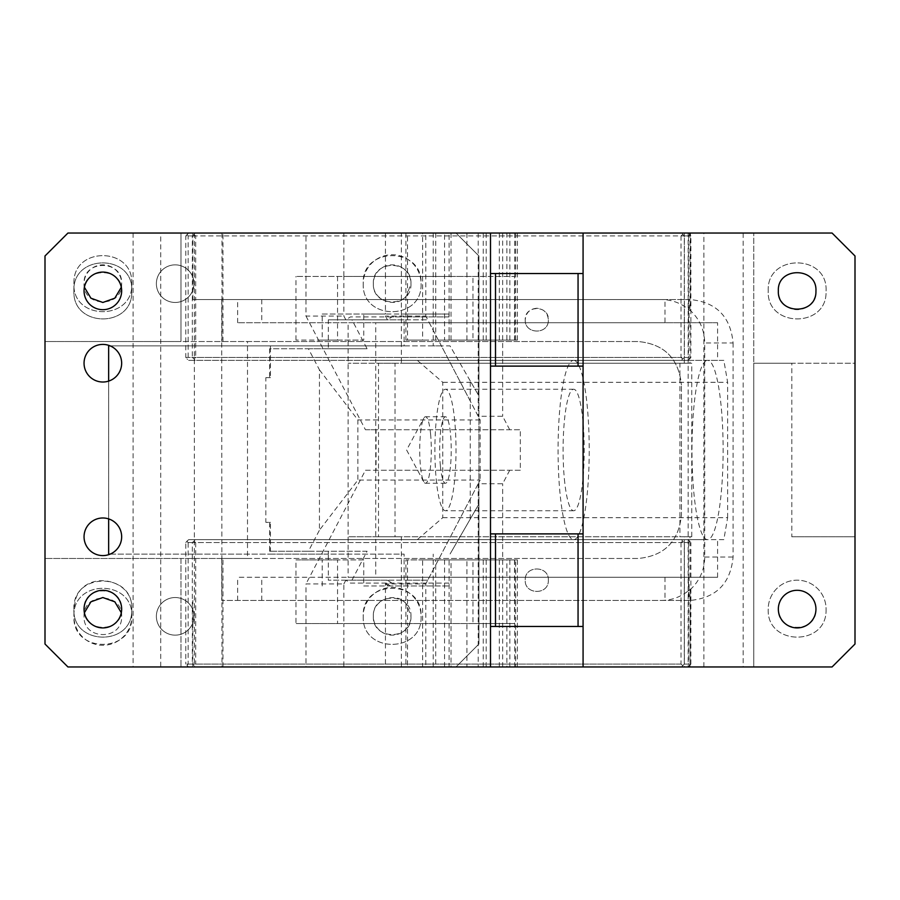 <?xml version="1.0" encoding="UTF-8"?>
<svg xmlns="http://www.w3.org/2000/svg" width="900" height="900" viewBox="0 0 900 900"><rect width="100%" height="100%" fill="white"/><g stroke="black" fill="none" stroke-linecap="round" stroke-linejoin="round"><path stroke-width="0.67" stroke-dasharray="4.5 3.38" d="M269.629 348.75L269.629 377.674L265.838 377.674L270.45 377.674L270.45 348.75L269.629 348.75L308.407 348.75L319.444 369.832L319.444 530.168L357.885 480.071L480.139 480.071L427.759 580.174L328.309 580.174L404.111 580.174L404.111 554.141L328.309 554.141L328.309 580.174M319.444 369.832L357.885 419.94L357.885 480.071M351.956 580.174L367.088 551.25L308.407 551.25L319.444 530.168M308.407 551.25L269.629 551.25L269.629 522.326L265.838 522.326L265.838 377.674M367.088 551.25L328.309 551.25L328.309 554.141L270.45 554.141L270.45 551.25L328.309 551.25M269.629 551.25L270.45 551.25L270.45 522.326L265.838 522.326M269.629 522.326L270.45 522.326M270.45 377.674L269.629 377.674M328.309 348.75L367.088 348.75L351.956 319.826L328.309 319.826L328.309 348.75L270.45 348.75L270.45 345.859L404.111 345.859L404.111 319.826L427.759 319.826L351.956 319.826M404.111 319.826L328.309 319.826M433.226 233.032L433.226 345.859L450 345.859L478.924 395.966L478.924 255.971L455.996 233.032L67.939 233.032L45 255.971L45 644.029L67.939 666.967L45 644.029L45 255.971L67.939 233.032L455.996 233.032L478.924 255.971L478.924 644.029L455.996 666.967L67.939 666.967L455.996 666.967L478.924 644.029L478.924 504.034L450 554.141L478.924 504.034L478.924 395.966L470.261 380.947L470.261 401.051L480.139 419.94L480.139 480.071M470.261 519.053L470.261 401.051L441.371 345.859L404.111 345.859M193.984 283.657A18.799 18.799 0 0 1 175.174 302.468A18.799 18.799 0 0 1 156.375 283.657A18.799 18.799 0 0 1 175.174 264.859A18.799 18.799 0 0 1 193.984 283.657A18.799 18.799 0 0 0 175.174 264.859A18.799 18.799 0 0 0 156.375 283.657A18.799 18.799 0 0 0 175.174 302.468A18.799 18.799 0 0 0 193.984 283.657M193.984 616.342A18.799 18.799 0 0 1 175.174 635.141A18.799 18.799 0 0 1 156.375 616.342A18.799 18.799 0 0 1 175.174 597.533A18.799 18.799 0 0 1 193.984 616.342A18.799 18.799 0 0 0 175.174 597.533A18.799 18.799 0 0 0 156.375 616.342A18.799 18.799 0 0 0 175.174 635.141A18.799 18.799 0 0 0 193.984 616.342M373.343 616.342C372.184 640.597 412.11 640.597 410.951 616.342L406.609 604.327C396.506 590.692 372.386 599.434 373.343 616.342C372.173 592.076 412.11 592.076 410.951 616.342A18.799 18.799 0 0 1 392.141 635.141A18.799 18.799 0 0 1 373.343 616.342M410.951 283.657C412.11 259.403 372.184 259.403 373.343 283.657L373.343 283.95C372.668 300.769 396.619 309.173 406.609 295.673L410.951 283.657C412.121 307.733 372.544 308.036 373.343 283.95L373.343 283.657A18.799 18.799 0 0 1 392.141 264.859A18.799 18.799 0 0 1 410.951 283.657M121.309 287.28L121.657 283.657A18.799 18.799 0 0 0 102.859 264.859A18.799 18.799 0 0 0 84.049 283.657C82.879 307.553 122.096 308.149 121.646 284.243L121.657 283.657C122.816 259.403 82.89 259.403 84.049 283.657L84.409 287.28M84.409 612.72L84.049 616.342C82.879 640.226 122.096 640.834 121.646 616.916L121.657 616.342C122.816 592.076 82.89 592.076 84.049 616.342C82.879 640.226 122.096 640.834 121.646 616.916L121.309 612.72M363.218 283.657L363.218 284.243C362.149 321.221 422.876 320.603 421.076 283.657C422.865 246.341 361.429 246.341 363.218 283.657L363.218 284.243C362.149 321.21 422.876 320.603 421.076 283.657A28.924 28.924 0 0 0 392.141 254.734A28.924 28.924 0 0 0 363.218 283.657M131.782 283.657C133.594 246.713 72.866 246.105 73.935 283.084L73.924 283.657C72.135 320.985 133.571 320.985 131.782 283.657C133.594 246.713 72.866 246.105 73.935 283.084L73.924 283.657C72.135 320.985 133.571 320.985 131.782 283.657M131.782 616.342C133.594 579.386 72.866 578.79 73.935 615.758L73.924 616.342C72.135 653.659 133.571 653.659 131.782 616.342C133.594 579.398 72.866 578.79 73.935 615.758L73.924 616.342A28.924 28.924 0 0 0 102.859 645.266A28.924 28.924 0 0 0 131.782 616.342M433.226 345.859L108.641 345.859L108.641 554.141L404.111 554.141M470.261 380.947L450 345.859L441.371 345.859L427.759 319.826M363.218 616.342L363.218 616.916C362.149 653.895 422.876 653.288 421.076 616.342C422.865 579.015 361.429 579.015 363.218 616.342L363.218 616.916C362.149 653.895 422.876 653.288 421.076 616.342A28.924 28.924 0 0 0 392.141 587.408A28.924 28.924 0 0 0 363.218 616.342M108.641 518.895L108.641 381.105M433.226 666.967L433.226 554.141M110.093 345.859L270.45 345.859M110.093 554.141L270.45 554.141M308.407 348.75L367.088 348.75M427.759 580.174L404.111 580.174M480.139 419.94L357.885 419.94M688.163 666.967L703.89 666.967L703.89 233.032L688.163 233.032L688.163 666.967L743.175 666.967L385.436 666.967L385.436 623.576L514.519 623.576L472.95 623.576L472.95 559.924L405.911 559.924L405.911 666.967L422.618 666.967L422.618 559.924L435.724 559.924L435.724 666.967L422.618 666.967M688.163 233.032L743.175 233.032L743.175 666.967M347.04 314.032L407.407 314.032L407.407 316.924L350.381 316.924L345.836 319.826L343.868 316.058L343.868 314.032L347.04 314.032M407.407 316.924L448.976 316.924L448.976 314.032L385.436 314.032L385.436 316.058L387.405 319.826L345.836 319.826M448.976 316.924L391.95 316.924L387.405 319.826M472.95 623.576L407.531 623.576L407.531 666.967L343.868 666.967L343.868 623.576L407.531 623.576L407.531 559.924L422.618 559.924M444.544 559.924L444.544 666.967L451.012 666.967L451.012 559.924L435.724 559.924M515.666 666.967L466.931 666.967L466.931 559.924L517.41 559.924L506.891 559.924L506.891 666.967L515.666 666.967L515.666 559.924M385.436 666.967L449.1 666.967L449.1 559.924L514.519 559.924L514.519 623.576M703.89 233.032L305.966 233.032L305.966 316.058L343.868 316.058M703.89 666.967L684.281 666.967L684.281 536.783L691.751 536.783L691.751 363.218L684.281 363.218L684.281 233.032M684.281 666.967L401.355 666.967L401.355 536.783L682.436 536.783L679.916 536.783L679.916 363.218L689.974 363.218L348.098 363.218L395.032 363.218L395.032 536.783L378.506 536.783L378.506 363.218L395.032 363.218M684.281 536.783L348.098 536.783L348.098 322.718L375.728 322.718L375.728 360.326L717.592 360.326L717.592 322.718L375.728 322.718M337.545 623.576L385.436 623.576L385.436 585.967L363.757 585.967L363.757 559.924L337.545 559.924L337.545 623.576L295.976 623.576L343.868 623.576L343.868 583.942L305.978 583.942L305.978 666.967L401.355 666.967M343.868 666.967L305.978 666.967M388.609 585.967L448.976 585.967L448.976 583.076L350.381 583.076L345.848 580.174L387.405 580.174L385.436 583.942L388.609 585.967L385.436 585.967L385.436 583.942L425.79 583.942L425.79 666.967M337.545 340.076L295.976 340.076L322.2 340.076L322.2 314.032L343.868 314.032L343.868 276.424L407.531 276.424L407.531 233.032L343.868 233.032L343.868 276.424L295.976 276.424L337.545 276.424L337.545 340.076L363.757 340.076L363.757 314.032L385.436 314.032L385.436 276.424L449.1 276.424L449.1 233.032L517.41 233.032L444.544 233.032L444.544 340.076L517.41 340.076L506.891 340.076L506.891 233.032M322.2 314.032L363.757 314.032M448.976 314.032L407.407 314.032M391.95 316.924L350.381 316.924M691.751 536.783L679.916 536.783M395.032 536.783L348.098 536.783L348.098 577.283L375.728 577.283L375.728 539.674L717.592 539.674L717.592 577.283L375.728 577.283M378.506 536.783L401.355 536.783M363.757 585.967L448.976 585.967M363.757 559.924L295.976 559.924L295.976 623.576M337.545 559.924L295.976 559.924M322.2 340.076L363.757 340.076M337.545 276.424L385.436 276.424L385.436 233.032L425.779 233.032L425.779 316.058L385.436 316.058M448.976 583.076L407.407 583.076L407.407 585.967M345.848 580.174L343.868 583.942M350.381 583.076L407.407 583.076M295.976 340.076L295.976 276.424M378.506 363.218L401.355 363.218L401.355 233.032M684.281 363.218L401.355 363.218M717.592 322.718L348.098 322.718M689.974 322.718L689.974 363.218M499.298 233.032L499.298 340.076L449.1 340.076L449.1 276.424L514.519 276.424L514.519 340.076L472.95 340.076L472.95 276.424L407.531 276.424L407.531 340.076L405.911 340.076L422.618 340.076L422.618 233.032L407.531 233.032M422.618 233.032L444.544 233.032M499.298 340.076L506.891 340.076M385.436 233.032L449.1 233.032M514.519 340.076L449.1 340.076M407.531 340.076L472.95 340.076M444.544 340.076L422.618 340.076M472.95 276.424L514.519 276.424M506.891 559.924L449.1 559.924M442.755 517.691L727.639 517.691L723.825 539.674L417.285 539.674L442.755 517.691L442.755 382.309L417.285 360.326L723.825 360.326L727.639 382.309L442.755 382.309M723.825 539.674L717.592 539.674M417.285 360.326L375.728 360.326L375.728 539.674L417.285 539.674M717.592 577.283L348.098 577.283M454.714 420.874A60.75 10.553 -90 0 0 445.455 389.25A60.75 10.553 -90 0 0 436.196 479.126A60.75 10.553 -90 0 0 445.455 510.75A60.75 10.553 -90 0 0 454.714 420.874M440.381 465.952A33.266 5.782 -90 0 0 445.455 483.266A33.266 5.782 -90 0 0 450.517 434.048A33.266 5.782 -90 0 0 445.455 416.734A33.266 5.782 -90 0 0 440.381 465.952M430.582 434.048A33.266 5.782 -90 0 0 425.509 416.734A33.266 5.782 -90 0 0 423.743 418.32A33.266 5.782 -90 0 0 420.435 465.952A33.266 5.782 -90 0 0 423.743 481.68A33.266 5.782 -90 0 0 425.509 483.266A33.266 5.782 -90 0 0 430.582 434.048M564.39 479.126A60.75 10.553 -90 0 0 573.649 510.75A60.75 10.553 -90 0 0 582.908 420.874A60.75 10.553 -90 0 0 573.649 389.25A60.75 10.553 -90 0 0 564.39 479.126M573.649 360.326A89.674 15.57 90 0 1 589.219 450A89.674 15.57 90 0 1 573.649 539.674A89.674 15.57 90 0 1 558.079 450A89.674 15.57 90 0 1 573.649 360.326L707.546 360.326A89.674 15.57 90 0 1 723.127 450A89.674 15.57 90 0 1 707.546 539.674A89.674 15.57 90 0 1 691.976 450A89.674 15.57 90 0 1 707.546 360.326M573.649 539.674L707.546 539.674M727.639 517.691L727.639 382.309M723.825 360.326L717.592 360.326M472.95 559.924L514.519 559.924M391.95 583.076L387.405 580.174M689.974 577.283L689.974 536.783M322.2 585.967L322.2 559.924M679.916 363.218L691.751 363.218M466.931 559.924L451.012 559.924M449.1 666.967L506.891 666.967M466.931 666.967L451.012 666.967M444.544 666.967L435.724 666.967M407.531 666.967L405.911 666.967M305.966 233.032L343.868 233.032M365.468 470.25L520.324 470.25L520.324 429.75L376.054 429.75L376.054 470.25L365.468 470.25L305.978 583.942M520.324 470.25L376.054 470.25M305.966 316.058L365.456 429.75L376.054 429.75M365.456 429.75L520.324 429.75M509.726 470.25L502.673 483.739L478.215 483.739L425.79 583.942M743.175 233.032L425.779 233.032M509.726 429.75L502.673 416.272L478.215 416.272L425.779 316.058M502.673 666.967L502.673 483.739M502.673 233.032L502.673 416.272M478.215 233.032L478.215 416.272M478.215 483.739L478.215 666.967M84.049 609.109C82.89 633.364 122.828 633.364 121.657 609.109C122.828 584.854 82.89 584.854 84.049 609.109M131.782 609.109C133.571 571.793 72.135 571.793 73.924 609.109C72.124 646.054 132.851 646.661 131.782 609.683L131.782 609.109L131.782 609.683C132.851 646.661 72.124 646.054 73.924 609.109L75.42 599.94C83.734 569.329 133.594 577.44 131.782 609.109M221.974 666.967L67.939 666.967L45 644.029L45 255.971L67.939 233.032L180.968 233.032L180.968 341.516L45 341.516L638.033 341.516C664.245 343.946 678.712 358.414 681.424 384.907C678.712 358.414 664.245 343.946 638.033 341.516L221.715 341.516L221.974 666.967L160.718 666.967L160.718 233.032L133.088 233.032L690.469 233.032L690.469 310.624C699.739 319.354 704.486 330.131 704.711 342.968L733.095 342.968C730.564 316.609 716.321 302.141 690.367 299.576L192.836 299.576L195.683 299.576L195.683 357.424L688.545 357.424L688.545 309.386A43.391 42.739 90 0 0 661.477 299.576L664.999 299.576L664.999 322.718L237.656 322.718L664.999 322.718M222.975 666.967L222.975 558.484L180.968 558.484L180.968 666.967L180.968 558.484L45 558.484L247.5 558.484L247.5 341.516M84.049 536.783A18.799 18.799 0 0 1 102.859 517.984A18.799 18.799 0 0 1 121.657 536.783A18.799 18.799 0 0 1 102.859 555.592A18.799 18.799 0 0 1 84.049 536.783M84.049 363.218A18.799 18.799 0 0 1 102.859 344.407A18.799 18.799 0 0 1 121.657 363.218A18.799 18.799 0 0 1 102.859 382.016A18.799 18.799 0 0 1 84.049 363.218M222.975 558.484L638.033 558.484C664.245 556.054 678.712 541.586 681.424 515.092L681.424 384.907L681.424 515.092C678.712 541.586 664.245 556.054 638.033 558.484L247.5 558.484M221.974 233.032L221.974 341.516L180.968 341.516L180.968 233.032L222.975 233.032L160.718 233.032M73.924 290.891C72.135 253.575 133.571 253.575 131.782 290.891L131.782 291.476C132.851 328.444 72.124 327.836 73.924 290.891C72.124 327.836 132.851 328.444 131.782 291.476L131.782 290.891C133.571 253.575 72.135 253.575 73.924 290.891M791.82 536.783L855 536.783L855 644.029L832.061 666.967L753.75 666.967L753.75 363.218L855 363.218L855 536.783L791.82 536.783L791.82 363.218L855 363.218L855 255.971L832.061 233.032L690.469 233.032M222.975 341.516L222.975 233.032M221.715 299.576L221.715 341.516M221.715 558.484L221.715 600.424L690.367 600.424C716.321 597.859 730.564 583.391 733.095 557.033L733.095 342.968M684.36 542.576L690.896 542.576L689.715 541.125L688.545 542.576L195.683 542.576L194.006 541.125L192.33 542.576L192.33 664.076L185.805 664.076L186.975 665.516L188.145 664.076L188.145 542.576L681.008 542.576L682.684 541.125L684.36 542.576L684.36 664.076L690.896 664.076L689.715 665.516L688.545 664.076L688.545 590.614A43.391 42.739 90 0 1 661.477 600.424L221.715 600.424M688.545 542.576L688.545 590.614A43.391 42.739 90 0 0 689.974 589.376L689.974 666.967L192.836 666.967L194.344 666.967L194.344 233.032M689.974 589.376L690.469 589.376A43.391 42.739 90 0 0 704.711 557.033L704.711 342.968M661.477 600.424L690.367 600.424M664.999 577.283L664.999 600.424L237.656 600.424L689.107 600.424L689.107 577.283L237.656 577.283L689.107 577.283M237.656 600.424L237.656 577.283M261.776 600.424L261.776 577.283M490.5 666.967L490.5 233.032M121.657 290.891C122.828 266.636 82.89 266.636 84.049 290.891A18.799 18.799 0 0 0 102.566 309.69A18.799 18.799 0 0 0 121.646 291.476L121.657 290.891M826.076 609.109L826.065 609.683C827.134 646.661 766.406 646.054 768.217 609.109A28.924 28.924 0 0 1 797.141 580.174A28.924 28.924 0 0 1 826.076 609.109L826.065 609.683C827.134 646.661 766.406 646.054 768.217 609.109A28.924 28.924 0 0 1 797.141 580.174A28.924 28.924 0 0 1 826.076 609.109M237.656 322.718L237.656 299.576L689.107 299.576L689.107 322.718M815.951 609.109A18.799 18.799 0 0 0 797.141 590.299A18.799 18.799 0 0 0 778.342 609.109C777.173 633.364 817.11 633.364 815.951 609.109M690.896 664.076L690.896 542.576M688.545 664.076L195.683 664.076L194.006 665.516L195.176 666.967L188.651 666.967L186.975 665.516M689.715 665.516L688.039 666.967L195.176 666.967M194.006 665.516L192.33 664.076M195.683 542.576L195.683 664.076M192.33 542.576L185.805 542.576L185.805 664.076M684.36 664.076L681.514 666.967L688.039 666.967M681.514 666.967L188.651 666.967M682.684 665.516L681.008 664.076L188.145 664.076M681.008 542.576L681.008 664.076M188.145 542.576L186.975 541.125L185.805 542.576M681.514 539.674L188.651 539.674L681.514 539.674L682.684 541.125M186.975 541.125L188.651 539.674M194.006 541.125L195.176 539.674M689.715 541.125L688.039 539.674M192.836 666.967L192.836 600.424M690.469 589.376L689.974 666.967M194.344 666.967L160.718 666.967M791.82 363.218L753.75 363.218L753.75 233.032L753.75 666.967L690.469 666.967M583.076 666.967L583.076 626.467L490.5 626.467M490.5 533.891L583.076 533.891L583.076 626.467M583.076 533.891L583.076 366.109L490.5 366.109M490.5 273.532L583.076 273.532L583.076 366.109M583.076 273.532L583.076 233.032M815.94 291.476L815.951 290.891C817.11 266.636 777.173 266.636 778.342 290.891A18.799 18.799 0 0 0 796.849 309.69A18.799 18.799 0 0 0 815.94 291.476M768.217 290.891C766.429 253.575 827.865 253.575 826.076 290.891L826.065 291.476C827.134 328.444 766.406 327.836 768.217 290.891C766.429 253.575 827.865 253.575 826.076 290.891L826.065 291.476C827.134 328.444 766.406 327.836 768.217 290.891M690.469 310.624L689.974 310.624A43.391 42.739 90 0 0 688.545 309.386L688.545 235.924L195.683 235.924L195.683 299.576L661.477 299.576M689.974 233.032L689.974 310.624M237.656 299.576L664.999 299.576M192.836 299.576L192.836 233.032M185.805 357.424L192.33 357.424L192.33 235.924L185.805 235.924L185.805 357.424L186.975 358.875L188.145 357.424L188.145 235.924L681.008 235.924L681.008 357.424L188.145 357.424M195.683 357.424L194.006 358.875L192.33 357.424M192.33 235.924L194.006 234.484L195.683 235.924M194.006 234.484L195.176 233.032L688.039 233.032L689.715 234.484L688.545 235.924M688.545 357.424L689.715 358.875L690.896 357.424L690.896 235.924L684.36 235.924L684.36 357.424L690.896 357.424M689.715 234.484L690.896 235.924M688.039 233.032L681.514 233.032L684.36 235.924M185.805 235.924L188.651 233.032L195.176 233.032M188.651 233.032L681.514 233.032M186.975 234.484L188.145 235.924M682.684 234.484L681.008 235.924M681.008 357.424L682.684 358.875L684.36 357.424M188.651 360.326L688.039 360.326L188.651 360.326L186.975 358.875M682.684 358.875L681.514 360.326M689.715 358.875L688.039 360.326M194.006 358.875L195.176 360.326M133.088 233.032L133.088 666.967M261.776 299.576L261.776 322.718M548.359 580.174C549.079 565.256 524.498 565.256 525.217 580.174C524.486 594.731 548.336 595.339 548.347 580.759L548.359 580.174C549.079 565.256 524.498 565.256 525.217 580.174C524.486 594.731 548.347 595.339 548.347 580.759L548.359 580.174M536.783 308.25C529.762 308.925 525.904 312.784 525.217 319.826C524.486 334.373 548.325 334.98 548.347 320.4L548.359 319.826C547.673 312.795 543.825 308.947 536.783 308.25M525.217 319.826C524.486 334.384 548.347 334.98 548.347 320.4L548.359 319.826C549.079 304.897 524.498 304.897 525.217 319.826M483.255 666.967L483.255 559.924M514.699 666.967L514.699 559.924M509.861 666.967L509.861 559.924M435.724 340.076L435.724 233.032M451.012 340.076L451.012 233.032M466.931 340.076L466.931 233.032M483.255 340.076L483.255 233.032M514.699 340.076L514.699 233.032M515.666 340.076L515.666 233.032M509.861 340.076L509.861 233.032M486.191 340.076L486.191 233.032M499.298 666.967L499.298 559.924M486.191 666.967L486.191 559.924M390.431 585.967L385.897 583.076M704.711 557.033L733.095 557.033M517.41 666.967L517.41 559.924M405.911 340.076L405.911 233.032M517.41 340.076L517.41 233.032M445.455 416.734L425.509 416.734M445.455 483.266L425.509 483.266M423.743 481.68L406.598 450L423.743 418.32M573.649 510.75L445.455 510.75M573.649 389.25L445.455 389.25"/><path stroke-width="1.35" d="M84.409 287.28L90.911 298.181L102.859 302.468L114.806 298.181L121.309 287.28M121.309 612.72L114.806 601.819L102.859 597.533L90.911 601.819L84.409 612.72M110.093 554.141L108.641 554.141L108.641 518.895M108.641 381.105L108.641 345.859L110.093 345.859M84.049 609.109A18.799 18.799 0 0 0 102.859 627.908A18.799 18.799 0 0 0 121.657 609.109A18.799 18.799 0 0 0 102.859 590.299A18.799 18.799 0 0 0 84.049 609.109M490.5 273.532L490.5 233.032L67.939 233.032L45 255.971L45 644.029L67.939 666.967L490.5 666.967L490.5 273.532L583.076 273.532L583.076 533.891L578.059 533.891L578.059 626.467L490.5 626.467M490.5 233.032L832.061 233.032L855 255.971L855 644.029L832.061 666.967L490.5 666.967M121.657 290.891A18.799 18.799 0 0 0 102.859 272.093A18.799 18.799 0 0 0 84.049 290.891A18.799 18.799 0 0 0 102.566 309.69A18.799 18.799 0 0 0 121.646 291.476L121.657 290.891M121.657 363.218A18.799 18.799 0 0 0 102.859 344.407A18.799 18.799 0 0 0 84.049 363.218A18.799 18.799 0 0 0 102.859 382.016A18.799 18.799 0 0 0 121.657 363.218M815.951 609.109A18.799 18.799 0 0 0 797.141 590.299A18.799 18.799 0 0 0 778.342 609.109A18.799 18.799 0 0 0 797.141 627.908A18.799 18.799 0 0 0 815.951 609.109M578.059 626.467L583.076 626.467L583.076 666.967M583.076 626.467L583.076 533.891M490.5 533.891L578.059 533.891M495.506 533.891L495.506 626.467M583.076 366.109L490.5 366.109M578.059 366.109L578.059 273.532M495.506 273.532L495.506 366.109M583.076 233.032L583.076 273.532M815.951 290.891L815.94 291.476C816.379 315.382 777.161 314.775 778.342 290.891C777.184 266.636 817.11 266.636 815.951 290.891M121.657 536.783A18.799 18.799 0 0 0 102.859 517.984A18.799 18.799 0 0 0 84.049 536.783A18.799 18.799 0 0 0 102.859 555.592A18.799 18.799 0 0 0 121.657 536.783"/></g></svg>

